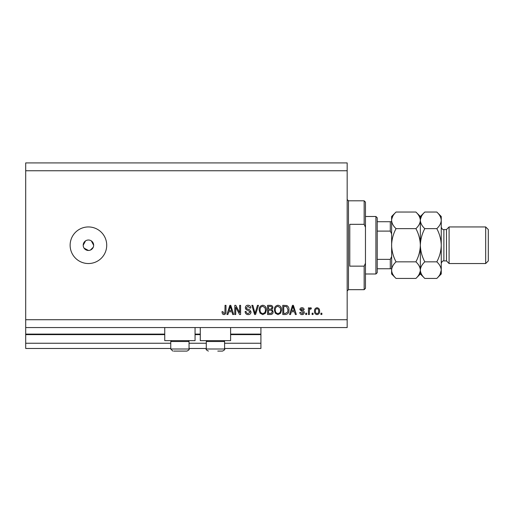 <?xml version="1.0" encoding="UTF-8"?>
<svg xmlns="http://www.w3.org/2000/svg" width="514" height="514" viewBox="0 0 514 514"><rect width="100%" height="100%" fill="white"/><g stroke="black" fill="none" stroke-linecap="round" stroke-linejoin="round"><path stroke-width="0.77" d="M25.7 170.751L347.168 170.751L347.168 162.912L25.7 162.912L25.7 348.473L170.751 348.473M189.049 348.473L206.294 348.473M224.592 348.473L260.919 348.473L260.919 343.249L224.592 343.249M25.7 343.249L170.751 343.249M189.049 343.249L206.294 343.249M230.606 334.62L260.919 334.62L260.919 343.249M260.919 334.62L260.919 334.1L230.606 334.1M25.7 334.1L164.743 334.1M195.057 334.1L200.287 334.1M260.919 327.566L260.919 334.1M195.057 327.566L195.057 340.634L164.743 340.634L164.743 327.566M200.287 327.566L200.287 340.634L230.606 340.634L230.606 327.566M84.078 248.14L88.427 250.466L89.449 250.363M88.427 240.012A5.23 5.23 0 0 0 83.197 245.236A5.23 5.23 0 0 0 88.427 250.466A5.23 5.23 0 0 0 93.651 245.236A5.23 5.23 0 0 0 88.427 240.012M85.523 240.893L83.197 245.236M88.427 226.944A18.292 18.292 0 0 0 70.129 245.236A18.292 18.292 0 0 0 88.427 263.534A18.292 18.292 0 0 0 106.719 245.236A18.292 18.292 0 0 0 88.427 226.944M93.554 246.264L93.651 245.236L91.331 240.893M25.7 327.566L347.168 327.566L347.168 170.751M235.733 307.218L235.733 314.497L234.782 314.497L234.782 305.348L235.797 305.348L239.652 312.64L239.652 305.348L240.603 305.348L240.603 314.497L239.588 314.497L235.733 307.218M251.063 311.953C250.89 313.681 249.932 314.568 248.178 314.619C246.257 314.497 245.236 313.469 245.12 311.529L246.071 311.407C246.193 312.75 246.919 313.463 248.262 313.546L250.112 311.979L247.825 310.25C246.334 310.006 245.512 309.171 245.358 307.738C245.493 306.132 246.379 305.29 248.011 305.232C249.753 305.316 250.691 306.228 250.826 307.963L249.875 308.085L248.044 306.299L246.309 307.757L246.604 308.689L249.65 309.769L251.063 311.953M258.465 305.348L255.58 314.497L254.597 314.497L251.866 305.348L252.843 305.348L255.04 313.431L257.475 305.348L258.465 305.348M262.763 314.619L260.065 313.18L259.14 310.045C259.03 307.327 260.238 305.721 262.77 305.232C265.25 305.708 266.451 307.276 266.387 309.936L265.455 313.219L262.763 314.619M277.965 314.619L275.273 313.18L274.347 310.045C274.232 307.327 275.446 305.721 277.971 305.232C280.451 305.708 281.659 307.276 281.588 309.936L280.657 313.219L277.965 314.619M291.335 311.767L290.538 314.497L289.549 314.497L292.472 305.348L293.398 305.348L296.321 314.497L295.332 314.497L294.535 311.767L291.335 311.767M321.867 313.193L321.867 314.497L320.916 314.497L320.916 313.193L321.867 313.193M25.7 319.727L347.168 319.727M319.605 311.105C319.734 313.084 318.879 314.26 317.054 314.619C315.249 314.266 314.401 313.116 314.497 311.169C314.395 309.222 315.249 308.072 317.054 307.725C318.834 308.066 319.682 309.19 319.605 311.105M313.071 313.193L313.071 314.497L312.12 314.497L312.12 313.193L313.071 313.193M309.389 311.047L309.389 314.497L308.439 314.497L308.439 307.847L309.389 307.847L309.389 308.908L310.514 307.725L311.407 308.085L311.054 309.036L310.411 308.914L309.556 309.691L309.389 311.047M306.659 313.193L306.659 314.497L305.708 314.497L305.708 313.193L306.659 313.193M304.282 312.473C304.179 313.848 303.427 314.568 302.033 314.619C300.696 314.549 299.938 313.836 299.765 312.48L300.716 312.358L302.097 313.668L303.331 312.634L299.887 309.621C300.009 308.374 300.716 307.745 301.994 307.725C303.266 307.751 303.986 308.381 304.166 309.627L303.215 309.749L302.026 308.676L300.838 309.492L302.2 310.424C303.478 310.584 304.172 311.266 304.282 312.473M288.958 309.871C289.119 312.583 287.962 314.125 285.476 314.497L282.777 314.497L282.777 305.348L286.812 305.522C288.393 306.479 289.106 307.925 288.958 309.871M273.159 311.812C273.082 313.585 272.157 314.484 270.39 314.497L267.576 314.497L267.576 305.348L270.409 305.348C271.945 305.361 272.78 306.126 272.921 307.648L271.9 309.569L273.159 311.812M228.73 311.767L227.933 314.497L226.944 314.497L229.867 305.348L230.792 305.348L233.716 314.497L232.726 314.497L231.93 311.767L228.73 311.767M223.931 314.619L222.498 313.97L221.952 311.767L222.903 311.645L223.969 313.546L224.92 312.859L225.042 305.348L225.993 305.348L225.993 311.561C226.179 313.289 225.485 314.311 223.931 314.619M90.425 250.067L93.252 247.24M317.029 308.676C315.866 309.017 315.339 309.852 315.448 311.169C315.333 312.512 315.879 313.347 317.074 313.668C318.243 313.322 318.77 312.486 318.654 311.169C318.77 309.826 318.224 308.998 317.029 308.676M292.511 308.034L291.65 310.694L294.22 310.694L292.935 306.305L292.511 308.034M283.728 306.421L283.728 313.431L285.36 313.431L287.641 312.094L288.007 309.858L286.632 306.601L283.728 306.421M277.984 306.299C276.044 306.697 275.151 307.95 275.292 310.058C275.234 312.03 276.121 313.193 277.958 313.546C279.854 313.167 280.747 311.953 280.644 309.903L280.246 307.841L277.984 306.299M268.526 306.421L268.526 309.152L271.135 309.068L271.97 307.802C271.842 306.736 271.212 306.273 270.081 306.421L268.526 306.421M268.526 310.225L268.526 313.431L271.328 313.315L272.208 311.818C272.105 310.674 271.463 310.141 270.274 310.225L268.526 310.225M262.776 306.299C260.836 306.697 259.943 307.95 260.09 310.058C260.026 312.03 260.919 313.193 262.757 313.546C264.646 313.167 265.539 311.953 265.436 309.903L265.038 307.841L262.776 306.299M229.906 308.034L229.045 310.694L231.615 310.694L230.33 306.305L229.906 308.034M188.156 340.634L189.049 341.521L170.751 341.521L170.751 349L189.049 349C189.627 349.398 188.927 350.092 186.955 351.088L173.745 351.088M186.055 351.088L186.955 351.088C188.927 350.092 189.627 349.398 189.049 349L189.049 341.521M177.561 351.088L182.239 351.088M223.706 340.634L224.592 341.521L206.294 341.521L206.294 349L224.592 349C225.171 349.398 224.477 350.092 222.504 351.088L217.782 351.088M220.018 351.088L222.504 351.088C224.477 350.092 225.171 349.398 224.592 349L224.592 341.521M364.156 224.329L364.156 200.807L365.46 202.118L365.46 227.272L364.156 224.329L349.783 224.329L349.783 266.149L364.156 266.149L365.46 263.207L365.46 288.36L364.156 289.671L364.156 266.149M365.46 263.207L365.46 227.272M375.914 216.49L377.225 217.795L377.225 272.683L375.914 273.988L375.914 216.49L365.46 216.49M391.597 233.844L390.293 231.101L390.293 221.714L391.597 221.714L377.225 221.714M377.225 231.101L390.293 231.101M377.225 259.371L390.293 259.371L391.597 256.634M391.597 268.764L390.293 268.764L391.597 268.764M377.225 268.764L390.293 268.764L390.293 259.371M446.486 260.919L443.871 260.919L443.871 229.559L446.486 229.559L446.486 260.919L449.095 263.534L449.095 226.944L485.685 226.944L485.685 263.534L449.095 263.534M485.685 226.944L488.3 229.559L488.3 260.919L485.685 263.534M415.903 212.044L420.349 216.49L420.349 220.339C420.176 223.256 418.698 226.025 415.903 228.64C418.685 233.838 420.169 239.37 420.349 245.236C420.169 251.095 418.685 256.627 415.903 261.838C418.679 264.421 420.163 267.19 420.349 270.139C420.176 273.05 418.698 275.819 415.903 278.434L396.043 278.434C393.268 275.851 391.784 273.088 391.597 270.139C391.771 267.222 393.249 264.453 396.043 261.838C393.261 256.64 391.777 251.108 391.597 245.236C391.777 239.383 393.261 233.851 396.043 228.64C393.268 226.057 391.784 223.288 391.597 220.339C391.771 217.428 393.249 214.659 396.043 212.044L415.903 212.044C418.679 214.627 420.163 217.39 420.349 220.339L420.253 219.195M415.903 261.838L396.043 261.838M419.116 274.386L420.253 271.283M396.043 212.044L391.597 216.49L391.687 271.283M392.824 216.092L391.687 219.195M415.903 228.64L396.043 228.64M440.029 274.386L441.256 270.139C441.07 267.19 439.586 264.421 436.81 261.838C439.599 256.634 441.076 251.102 441.256 245.236C441.083 239.383 439.599 233.851 436.81 228.64C439.605 226.025 441.089 223.256 441.256 220.339C441.07 217.39 439.586 214.627 436.81 212.044L441.256 216.49L441.256 270.139C441.089 273.05 439.605 275.819 436.81 278.434L424.795 278.434C422.013 275.851 420.536 273.088 420.349 270.139C420.516 267.222 422 264.453 424.795 261.838C422.007 256.627 420.523 251.095 420.349 245.236C420.523 239.376 422.007 233.844 424.795 228.64C422.013 226.057 420.536 223.288 420.349 220.339L420.349 273.988L415.903 278.434M391.597 270.139L391.597 273.988L396.043 278.434M420.349 270.139L420.439 271.283M420.349 220.339C420.516 217.428 422 214.659 424.795 212.044L436.81 212.044M421.576 216.092L420.439 219.195M441.256 270.139L441.256 273.988L436.81 278.434M441.256 220.339L441.166 219.195M436.81 261.838L424.795 261.838M436.81 228.64L424.795 228.64M25.7 334.62L164.743 334.62M195.057 334.62L200.287 334.62M364.156 200.807L348.473 200.807L348.473 289.671L347.168 290.975M170.751 349L172.845 351.088L170.751 349M171.644 340.634L170.751 341.521M206.294 349C205.716 349.398 206.416 350.092 208.388 351.088C206.416 350.092 205.716 349.398 206.294 349M207.187 340.634L206.294 341.521M348.473 200.807L347.168 199.503M364.156 289.671L348.473 289.671M375.914 273.988L365.46 273.988M443.871 229.559C442.74 229.816 441.867 228.942 441.256 226.944M420.349 273.988L424.795 278.434M420.349 216.49L424.795 212.044M443.871 260.919C442.74 260.662 441.867 261.536 441.256 263.534M446.486 229.559L449.095 226.944"/></g></svg>

